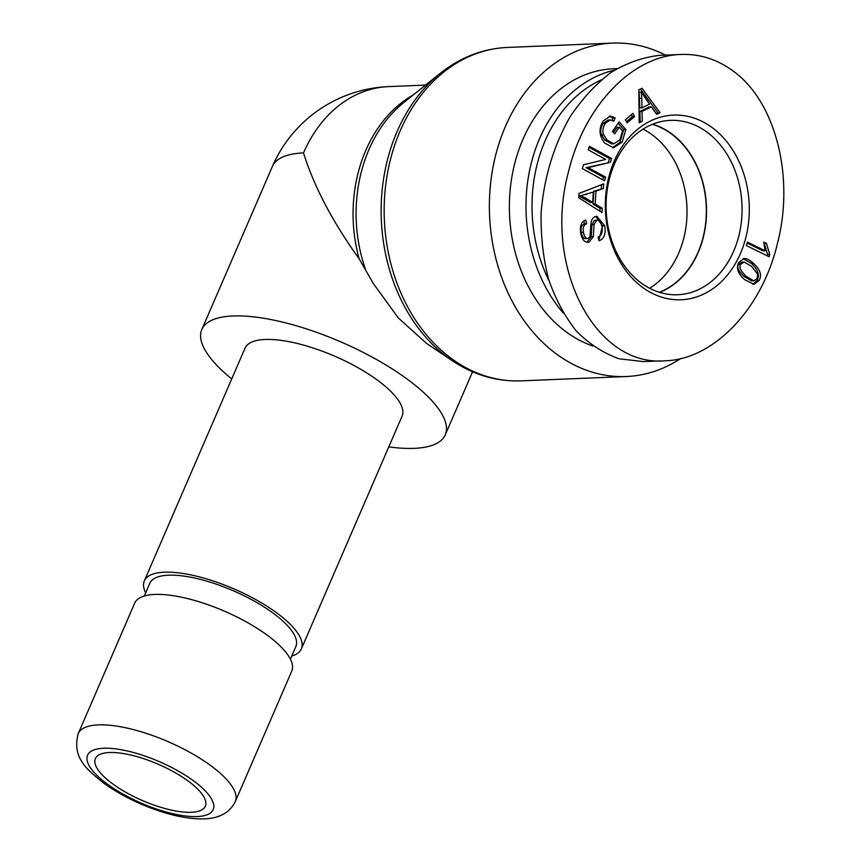 <?xml version="1.0" encoding="UTF-8"?>
<svg xmlns="http://www.w3.org/2000/svg" width="862" height="862" viewBox="0 0 862 862"><rect width="100%" height="100%" fill="white"/><g stroke="black" fill="none" stroke-linecap="round" stroke-linejoin="round"><path stroke-width="1.29" d="M235.304 801.563L291.755 671.121A85.564 28.284 -156.6 0 0 266.854 634.917A85.564 28.284 -156.6 0 0 186.537 598.325A85.564 28.284 -156.6 0 0 134.688 603.152L78.248 733.594C71.578 758.28 87.752 770.111 103.774 783.17C121.348 795.723 141.433 805.507 164.017 812.521C177.96 816.756 190.545 818.878 201.794 818.9C212.925 818.922 227.891 816.465 235.304 801.563A85.564 28.284 -156.6 0 0 168.004 741.622A85.564 28.284 -156.6 0 0 78.248 733.594M112.814 783.957A59.898 19.794 23.4 0 1 95.391 758.614A59.898 19.794 23.4 0 1 158.22 764.238A59.898 19.794 23.4 0 1 205.328 806.196A59.898 19.794 23.4 0 1 169.038 809.569A59.898 19.794 23.4 0 1 112.814 783.957M290.386 659.204L295.871 646.5A79.573 26.302 -156.6 0 0 254.419 601.191A79.573 26.302 -156.6 0 0 168.489 575.191A79.573 26.302 -156.6 0 0 149.816 583.294L144.32 595.998M145.678 592.841A85.564 28.284 23.4 0 1 144.31 580.923A85.564 28.284 23.4 0 1 196.148 576.096A85.564 28.284 23.4 0 1 276.476 612.688A85.564 28.284 23.4 0 1 301.377 648.881A85.564 28.284 23.4 0 1 291.744 656.047M301.377 648.881L402.08 416.163A85.564 28.284 -156.6 0 0 334.779 356.221A85.564 28.284 -156.6 0 0 245.023 348.194L144.31 580.923M303.51 152.93A132.629 103.278 87.6 0 1 388.633 86.609L388.633 86.609A132.629 132.629 0 0 0 272.392 166.452L272.392 166.452A132.629 43.833 23.4 0 1 303.51 152.93C314.005 186.526 332.549 221.814 359.163 258.805L373.289 283.49L398.298 317.927L426.507 343.378L452.13 360.618C473.594 374.938 496.566 381.694 521.057 380.875A166.851 129.936 -92.4 0 1 384.344 219.53A166.851 129.936 -92.4 0 1 507.276 47.453L612.483 43.1A166.851 129.936 87.6 0 0 489.551 215.177A166.851 129.936 87.6 0 0 626.265 376.522A166.851 129.936 87.6 0 0 680.657 358.527M388.784 446.893A132.629 43.833 -156.6 0 0 445.266 434.847A132.629 43.833 -156.6 0 0 340.964 341.945A132.629 43.833 -156.6 0 0 201.827 329.499A132.629 43.833 -156.6 0 0 231.716 378.935M665.464 55.114A166.851 129.936 87.6 0 0 612.483 43.1M659.236 292.261A86.846 67.635 87.6 0 0 698.004 252.361A86.846 67.635 87.6 0 0 652.297 124.354M649.614 288.274A86.846 67.635 87.6 0 0 678.696 253.159A86.846 67.635 87.6 0 0 643.041 129.128M614.477 70.167A141.185 109.948 87.6 0 0 539.558 138.663A141.185 109.948 87.6 0 0 563.242 313.014M549.072 280.85A136.907 106.619 -92.4 0 1 545.161 140.689A136.907 106.619 -92.4 0 1 601.256 79.886M617.03 68.604L613.539 68.744A141.185 109.948 87.6 0 0 522.932 139.353A141.185 109.948 87.6 0 0 592.83 346.039M652.663 124.203A87.094 67.829 -92.4 0 1 671.326 133.567A87.094 67.829 -92.4 0 1 706.247 219.013A87.094 67.829 -92.4 0 1 659.613 292.38M740.857 264.16C738.659 266.735 740.48 270.83 746.309 276.443L753.819 280.829L757.148 278.685L757.536 274.019L751.675 266.423L744.175 262.037L740.857 264.16L738.712 264.246C736.514 266.821 738.335 270.916 744.165 276.53L751.675 280.915L753.819 280.829M744.175 262.037L742.02 262.123L738.712 264.246M743.066 258.632L751.233 263.33C758.01 269.397 759.928 275.161 756.998 280.613L752.828 284.298M743.96 258.492C746.514 258.32 749.649 259.904 753.377 263.244C760.155 269.31 762.073 275.075 759.142 280.527L753.938 284.352L744.606 279.622C737.861 273.588 735.943 267.834 738.853 262.371L744.089 258.481M634.561 116.499L627.094 122.91L625.403 119.732L632.88 113.331L634.561 116.499L632.417 116.585L626.448 121.704M631.372 114.614L632.417 116.585M605.674 177.184L604.521 180.761L582.292 168.575L583.52 164.739L605.727 159.427L588.272 149.859L589.414 146.281L611.643 158.468L610.425 162.304L588.207 167.616L605.674 177.184L603.519 177.27L602.721 179.77M588.207 167.616L586.063 167.702L603.519 177.27M610.425 162.304L586.063 167.702M611.643 158.468L609.499 158.565L608.27 162.401M589.069 147.359L609.499 158.565M593.315 192.086L579.253 196.105L590.556 202.592L592.7 202.505L593.315 192.086L579.253 196.105M581.397 196.019L585.88 198.238L583.725 198.335M585.88 198.238L592.7 202.505M602.247 208.259L601.988 212.548L578.758 197.807L579.016 193.411L603.691 183.865L603.411 188.487L595.965 191.138L595.2 203.992L602.247 208.259L600.092 208.345L599.92 211.244M595.2 203.992L593.056 204.078L600.092 208.345M595.965 191.138L593.821 191.235L593.056 204.078M603.411 188.487L593.821 191.235M601.504 184.716L601.267 188.584M595.761 216.459L596.849 216.287L604.725 225.769C605.986 234.011 604.1 239 599.068 240.724L598.153 237.018C601.525 235.671 602.807 232.223 601.999 226.674C600.922 221.846 599.155 219.691 596.698 220.219L594.026 224.637L593.368 236.565L589.037 242.179C584.932 242.89 582.152 239.905 580.708 233.236C579.663 226.07 581.333 221.663 585.707 220.036L586.613 223.786C583.682 224.907 582.615 227.762 583.412 232.352C584.447 237.05 586.031 239.065 588.143 238.397L590.028 236.673L590.955 223.086C591.634 219.293 593.239 217.084 595.761 216.459L602.581 225.855L598.864 239.905M586.613 223.786L584.468 223.883C581.538 224.993 580.471 227.848 581.268 232.449C582.303 237.136 583.886 239.151 585.998 238.483M585.481 238.569L588.143 238.397M583.779 221.006L584.468 223.883M586.968 242.265L588.003 242.341M593.368 236.565L591.224 236.662L586.893 242.276M594.026 224.637L591.882 224.723L591.224 236.662M594.554 220.316L597.291 220.133L594.554 220.316L591.882 224.723M625.844 129.526L622.116 142.176L613.572 147.747L604.79 143.135C599.015 135.894 598.519 128.492 603.281 120.906L610.264 116.09L615.112 117.803L613.83 121.186L610.221 119.947L605.35 123.255C602.743 127.598 602.215 131.455 603.766 134.817L606.794 139.859L613.776 143.814L619.832 139.859L622.579 131.078L619.239 127.22L614.595 133.89L612.462 131.444L619.153 121.822L625.844 129.526L623.689 129.612L619.961 142.262L612.494 147.714M619.239 127.22L617.095 127.317L613.432 132.565M603.766 134.817L601.622 134.903L604.65 139.956L611.632 143.9L613.776 143.814M610.221 119.947L608.076 120.033L603.206 123.341C600.598 127.684 600.071 131.541 601.622 134.903M615.112 117.803L612.968 117.889L612.052 120.292M609.186 116.241L612.968 117.889M618.162 123.244L623.689 129.612M649.506 104.183L641.296 92.094L639.141 92.191L639.787 107.944L641.931 107.858L649.506 104.183M641.296 92.094L641.781 98.203L639.636 98.29M641.781 98.203L641.931 107.858M642.287 121.273L639.162 122.792L638.828 89.81L642.018 88.258L660.023 112.674L656.661 114.301L651.381 106.834L642.039 111.37L642.287 121.273L639.151 121.844M642.039 111.37L639.895 111.457L640.143 121.37M651.381 106.834L649.237 106.92L639.895 111.457M660.023 112.674L656.154 113.601M640.391 89.045L657.878 112.76M765.1 250.756L763.764 242.071L766.458 243.386L769.755 254.462L769.109 256.736L746.449 245.627L747.451 242.103L765.1 250.756L762.956 250.842L747.171 243.106M769.755 254.462L767.611 254.549L767.245 255.831M766.458 243.386L764.303 243.472L767.611 254.549M642.664 287.466A92.417 71.966 87.6 0 0 749.283 207.333A92.417 71.966 87.6 0 0 639.949 127.457A92.417 71.966 87.6 0 0 642.664 287.466M732.344 70.479C716.667 59.144 699.588 53.81 681.12 54.457C632.676 55.416 584.199 105.864 568.586 171.527C542.672 265.377 594.608 366.921 664.85 360.812C713.348 359.713 761.846 309.329 777.384 243.698C795.033 176.398 775.272 100.412 732.344 70.479M660.777 360.898L643.451 361.609L619.045 358.775C603.357 353.172 589.123 343.927 576.322 331.03C564.664 316.268 555.397 298.931 548.512 279.008C543.179 258.018 540.711 236.026 541.099 213.022C543.944 177.744 553.663 145.592 570.256 116.564C582.184 98.828 595.75 84.142 610.942 72.494C626.749 62.915 642.987 57.204 659.667 55.351L681.12 54.468M641.371 283.135A87.267 67.958 -92.4 0 1 607.764 186.526A87.267 67.958 -92.4 0 1 670.227 120.378A87.267 67.958 -92.4 0 1 741.977 204.747A87.267 67.958 -92.4 0 1 677.435 294.75A87.267 67.958 -92.4 0 1 641.371 283.135M107.448 784.172A68.454 22.627 23.4 0 1 131.315 751.933A68.454 22.627 23.4 0 1 212.311 811.099A68.454 22.627 23.4 0 1 107.448 784.172M413.189 94.992A132.629 103.278 87.6 0 0 359.163 258.805M365.499 269.343A133.847 104.237 -92.4 0 1 403.879 102.438L440.256 73.324A165.633 128.988 87.6 0 0 381.316 219.648A165.633 128.988 87.6 0 0 452.13 360.618M746.309 276.443L744.165 276.53M753.377 263.244L751.233 263.33M759.142 280.527L756.998 280.613M586.483 194.478L584.339 194.575M604.725 225.769L602.581 225.855M583.412 232.352L581.268 232.449M606.794 139.859L604.65 139.956M605.35 123.255L603.206 123.341M622.116 142.176L619.961 142.262M272.392 166.452L201.827 329.499M472.57 371.781L445.266 434.847M388.633 86.609L425.569 85.079M440.256 73.324C460.459 57.28 482.806 48.649 507.276 47.453M521.057 380.875L626.265 376.522"/></g></svg>
